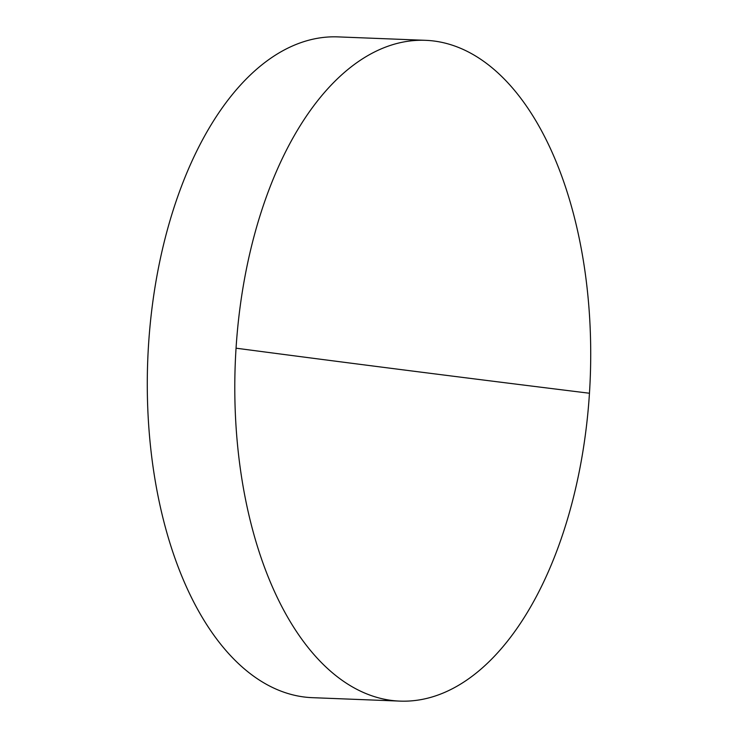 <?xml version="1.0" encoding="UTF-8"?>
<svg xmlns="http://www.w3.org/2000/svg" width="738" height="738" viewBox="0 0 738 738"><rect width="100%" height="100%" fill="white"/><g stroke="black" fill="none" stroke-linecap="round" stroke-linejoin="round"><path stroke-width="1.11" d="M391.435 700.408A330.633 177.655 -87.8 0 1 236.049 348.188A330.633 177.655 -87.8 0 1 425.725 40.332A330.633 177.655 -87.8 0 1 434.073 41.033A330.633 177.655 -87.8 0 1 589.459 393.243A330.633 177.655 -87.8 0 1 399.775 701.1A330.633 177.655 -87.8 0 1 391.435 700.408M425.725 40.332L338.225 36.9A330.633 177.655 92.2 0 0 148.541 344.757A330.633 177.655 92.2 0 0 303.927 696.967A330.633 177.655 92.2 0 0 312.275 697.668L399.775 701.1M589.459 393.243A10819.892 429.867 3.7 0 1 236.049 348.188"/></g></svg>
